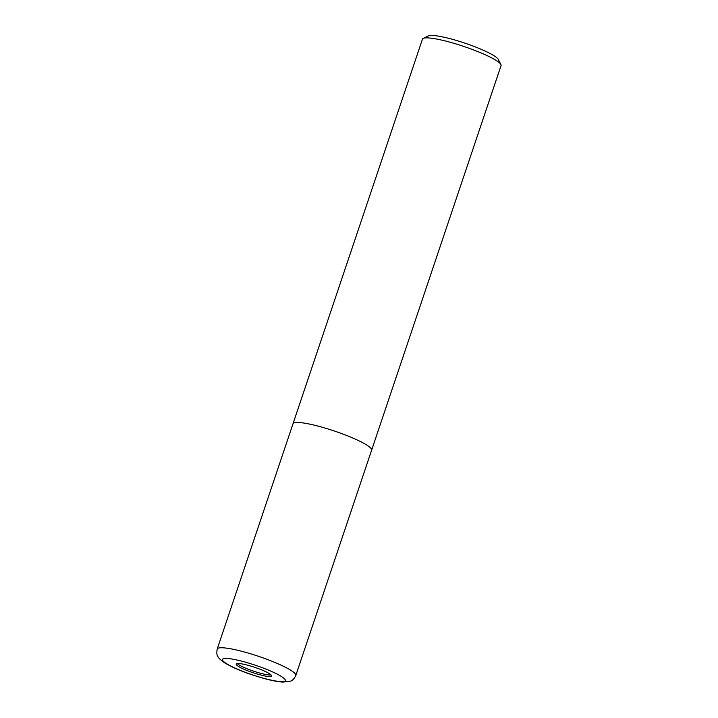 <?xml version="1.0" encoding="UTF-8"?>
<svg xmlns="http://www.w3.org/2000/svg" width="718" height="718" viewBox="0 0 718 718"><rect width="100%" height="100%" fill="white"/><g stroke="black" fill="none" stroke-linecap="round" stroke-linejoin="round"><path stroke-width="1.08" d="M237.227 663.558A18.659 2.818 -161.4 0 0 238.618 664.635A18.659 2.818 -161.4 0 0 255.509 671.797A18.659 2.818 -161.4 0 0 271.072 674.947M371.61 450.213A41.465 6.274 -161.4 0 0 371.628 450.177L501.056 65.589A41.465 6.274 -161.4 0 0 500.895 64.53A41.465 6.274 -161.4 0 0 496.847 60.886A41.465 6.274 -161.4 0 0 456.558 44.112A41.465 6.274 -161.4 0 0 423.225 38.386A41.465 6.274 -161.4 0 0 422.453 39.14L293.025 423.719A41.465 6.274 -161.4 0 0 293.016 423.764M293.034 423.719A41.465 6.274 -161.4 0 1 324.159 427.802A41.465 6.274 -161.4 0 1 367.428 445.474A41.465 6.274 -161.4 0 1 371.628 450.177A41.465 6.274 -161.4 0 0 367.428 445.474A41.465 6.274 -161.4 0 0 324.159 427.802A41.465 6.274 -161.4 0 0 293.025 423.719L217.204 649.036C216.576 652.788 216.791 655.238 217.841 656.378C217.994 657.482 220.004 659.474 223.863 662.364C236.859 670.154 250.052 674.373 264.43 678.582C271.844 680.601 277.974 681.777 282.802 682.1L290.251 681.211C292.271 680.763 294.12 678.86 295.798 675.485L295.798 675.485A41.465 6.274 -161.4 0 0 291.598 670.783A41.465 6.274 -161.4 0 0 248.329 653.111A41.465 6.274 -161.4 0 0 217.204 649.036M500.895 64.53L498.292 59.423A37.318 5.645 -161.4 0 0 494.648 56.148A37.318 5.645 -161.4 0 0 458.389 41.052A37.318 5.645 -161.4 0 0 428.386 35.9L423.225 38.386M269.681 673.861A18.659 2.818 -161.4 0 0 250.214 665.909A18.659 2.818 -161.4 0 0 236.204 664.078A18.659 2.818 -161.4 0 0 238.098 666.196A18.659 2.818 -161.4 0 0 257.565 674.139A18.659 2.818 -161.4 0 0 271.575 675.979A18.659 2.818 -161.4 0 0 269.681 673.861M281.968 676.85A33.172 5.017 -161.4 0 0 239.65 660.641A33.172 5.017 -161.4 0 0 225.811 663.208A33.172 5.017 -161.4 0 0 268.119 679.416A33.172 5.017 -161.4 0 0 281.968 676.85M371.628 450.177L295.798 675.485"/></g></svg>
